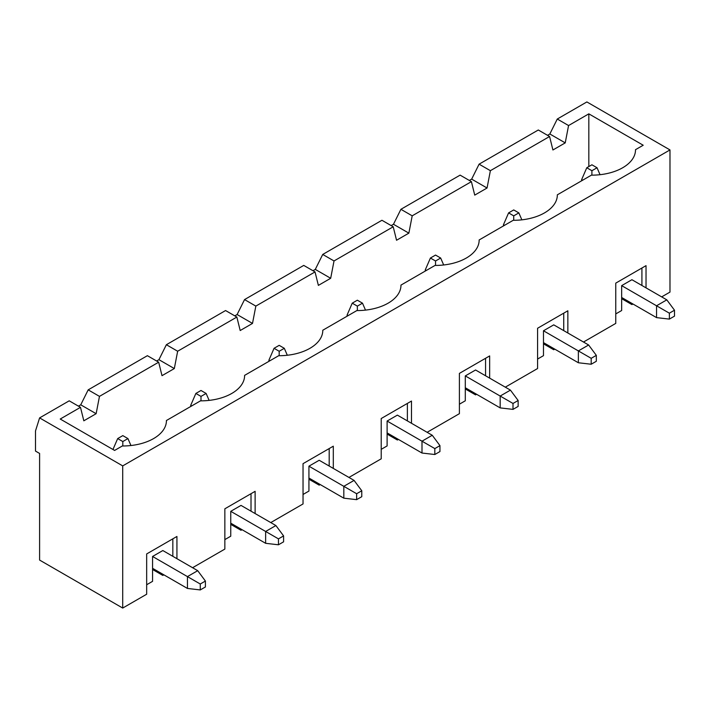 <?xml version="1.0" encoding="UTF-8"?>
<svg xmlns="http://www.w3.org/2000/svg" width="710" height="710" viewBox="0 0 710 710"><rect width="100%" height="100%" fill="white"/><g stroke="black" fill="none" stroke-linecap="round" stroke-linejoin="round"><path stroke-width="1.06" d="M591.909 170.72L597.039 167.755L591.909 164.791L586.779 167.755L591.909 170.72L591.909 175.157M582.67 180.189L581.65 179.603L581.65 180.784M674.5 310.217L669.37 313.181L669.37 319.101L674.5 316.145L674.5 310.217L666.805 299.851L631.918 279.713L621.658 285.633L621.658 310.518L615.765 313.918M669.37 313.181L656.546 305.779L666.805 299.851M669.37 319.101L656.546 317.618L656.546 305.779L621.658 285.633M600.039 174.695L597.039 167.755M581.65 179.603L586.779 167.755M621.658 297.481L656.546 317.618M122.812 441.54L127.942 438.585L122.812 435.62L117.682 438.585L122.812 441.54L122.812 445.986M205.412 581.046L200.273 584.01L200.273 589.93L205.412 586.966L205.412 581.046L197.708 570.68L162.83 550.543L152.57 556.462L152.57 581.339L146.668 584.747M200.273 584.01L187.449 576.6L197.708 570.68M200.273 589.93L187.449 588.448L187.449 576.6L152.57 556.462M130.951 445.525L127.942 438.585M112.961 449.483L117.682 438.585M152.57 568.311L187.449 588.448M513.721 215.858L518.85 212.893L513.721 209.929L508.591 212.893L513.721 215.858L513.721 220.295M504.49 225.327L503.461 224.742L503.461 225.922M596.32 355.355L591.19 358.319L591.19 364.239L596.32 361.283L596.32 355.355L588.625 344.989L553.738 324.852L543.478 330.771L543.478 355.657L537.577 359.056M591.19 358.319L578.366 350.917L588.625 344.989M591.19 364.239L578.366 362.757L578.366 350.917L543.478 330.771M521.859 219.834L518.85 212.893M503.461 224.742L508.591 212.893M543.478 342.619L578.366 362.757M435.541 260.987L440.67 258.032L435.541 255.067L430.411 258.032L435.541 260.987L435.541 265.433M426.311 270.466L425.281 269.88L425.281 271.06M518.14 400.493L513.002 403.457L513.002 409.377L518.14 406.422L518.14 400.493L510.437 390.127L475.558 369.99L465.298 375.909L465.298 400.795L459.397 404.194M513.002 403.457L500.177 396.047L510.437 390.127M513.002 409.377L500.177 407.895L500.177 396.047L465.298 375.909M443.679 264.972L440.67 258.032M425.281 269.88L430.411 258.032M465.298 387.758L500.177 407.895M357.361 306.125L362.49 303.17L357.361 300.206L352.231 303.17L357.361 306.125L357.361 310.572M348.122 315.604L347.101 315.018L347.101 316.198M439.952 445.631L434.822 448.596L434.822 454.515L439.952 451.56L439.952 445.631L432.257 435.265L397.378 415.128L387.11 421.048L387.11 445.924L381.217 449.332M434.822 448.596L421.997 441.185L432.257 435.265M434.822 454.515L421.997 453.033L421.997 441.185L387.11 421.048M365.499 310.11L362.49 303.17M347.101 315.018L352.231 303.17M387.11 432.896L421.997 453.033M279.181 351.264L284.311 348.308L279.181 345.344L274.051 348.308L279.181 351.264L279.181 355.71M269.942 360.742L268.921 360.156L268.921 361.337M361.772 490.77L356.642 493.734L356.642 499.654L361.772 496.689L361.772 490.77L354.077 480.404L319.189 460.266L308.93 466.186L308.93 491.063L303.037 494.471M356.642 493.734L343.817 486.323L354.077 480.404M356.642 499.654L343.817 498.172L343.817 486.323L308.93 466.186M287.31 355.248L284.311 348.308M268.921 360.156L274.051 348.308M308.93 478.034L343.817 498.172M200.992 396.402L206.122 393.446L200.992 390.482L195.862 393.446L200.992 396.402L200.992 400.848M191.762 405.88L190.733 405.295L190.733 406.475M283.592 535.908L278.462 538.872L278.462 544.792L283.592 541.828L283.592 535.908L275.897 525.542L241.01 505.405L230.75 511.324L230.75 536.201L224.848 539.609M278.462 538.872L265.638 531.462L275.897 525.542M278.462 544.792L265.638 543.31L265.638 531.462L230.75 511.324M209.13 400.387L206.122 393.446M190.733 405.295L195.862 393.446M230.75 523.172L265.638 543.31M322.784 330.62L322.784 330.239A43.789 25.285 180 0 1 322.784 330.425A43.789 25.285 180 0 1 278.666 355.71L244.604 375.377A43.789 25.285 180 0 1 244.604 375.563A43.789 25.285 180 0 1 200.486 400.848L166.415 420.515A43.789 25.285 180 0 1 166.424 420.702A43.789 25.285 180 0 1 122.297 445.986L114.603 450.433L60.226 419.033L80.487 407.336L83.824 420.808L96.134 413.699L99.471 396.375L158.676 362.198L162.004 375.67L174.323 368.561L177.651 351.237L236.856 317.059L240.193 330.532L252.503 323.423L255.84 306.099L315.036 271.921L318.373 285.393L330.683 278.284L334.019 260.961L322.73 254.446L381.936 220.269L393.216 226.783L396.553 240.255L408.862 233.146L412.199 215.822L400.91 209.308L460.115 175.13L471.404 181.645L474.733 195.117L487.051 188.008L471.662 179.124L469.346 180.455M334.019 260.961L393.216 226.783M322.73 254.446L315.293 269.401L312.986 270.732M412.199 215.822L471.404 181.645M255.84 306.099L244.551 299.584L303.747 265.407L315.036 271.921M177.651 351.237L166.371 344.723L225.567 310.545L236.856 317.059M166.371 344.723L158.934 359.677L156.617 361.008M122.715 465.893L122.715 608.062L39.6 560.075L39.6 453.45L35.5 451.081L35.5 430.943L39.6 417.906L122.715 465.893L669.983 149.925L669.983 292.094L661.676 296.886M487.051 188.008L490.379 170.684L549.584 136.506L552.921 149.979L565.231 142.879L568.568 125.546L557.279 119.031L586.877 101.938L669.983 149.925M568.568 125.546L588.83 113.849L643.207 145.239L635.512 149.686A43.789 25.285 180 0 1 635.512 149.872A43.789 25.285 180 0 1 591.394 175.157L557.332 194.824A43.789 25.285 180 0 1 557.332 195.01A43.789 25.285 180 0 1 513.215 220.295L479.143 239.962A43.789 25.285 180 0 1 479.152 240.149A43.789 25.285 180 0 1 435.026 265.433L400.964 285.101A43.789 25.285 180 0 1 400.964 285.287A43.789 25.285 180 0 1 356.846 310.572L322.784 330.239M80.487 407.336L69.207 400.822L39.6 417.906M158.676 362.198L147.387 355.683L88.182 389.861L80.745 404.815L78.437 406.147M99.471 396.375L88.182 389.861M490.379 170.684L479.099 164.17L538.295 129.992L549.584 136.506M479.099 164.17L471.662 179.124M567.849 332.99L567.849 310.785L537.577 328.26L537.577 368.534L505.307 387.163M563.74 330.629L563.74 313.154M543.478 343.809L553.738 349.728L554.767 349.134M553.738 349.728L553.738 348.548M96.134 413.699L80.745 404.815M172.832 538.837L172.832 556.312M122.715 608.062L146.668 594.226L146.668 553.942L176.932 536.467L176.932 558.681M152.57 569.491L162.83 575.419L162.83 574.23M162.83 575.419L163.85 574.825M565.231 142.879L549.842 133.986L547.534 135.317M557.279 119.031L549.842 133.986M646.029 287.861L646.029 265.647L615.765 283.121L615.765 323.396L583.496 342.025M641.92 285.491L641.92 268.016M621.658 298.67L631.918 304.59L632.947 303.995M631.918 304.59L631.918 303.41M588.83 166.566L588.83 113.849M244.551 299.584L237.113 314.539L234.806 315.87M400.91 209.308L393.473 224.262L391.166 225.594M192.579 567.716L224.848 549.087L224.848 508.804L255.121 491.329L255.121 513.543M427.127 432.301L459.397 413.673L459.397 373.389L489.66 355.923L489.66 378.128M348.947 477.44L381.217 458.811L381.217 418.527L411.48 401.052L411.48 423.267M270.767 522.578L303.037 503.949L303.037 463.666L333.301 446.191L333.301 468.405M475.558 393.686L475.558 394.866L465.298 388.947M475.558 394.866L476.579 394.272M485.56 375.759L485.56 358.284M408.862 233.146L393.473 224.262M397.378 438.824L397.378 440.005L387.11 434.085M397.378 440.005L398.399 439.41M407.38 420.897L407.38 403.422M330.683 278.284L315.293 269.401M319.189 483.954L319.189 485.143L308.93 479.223M319.189 485.143L320.219 484.548M329.192 466.035L329.192 448.56M252.503 323.423L237.113 314.539M241.01 529.092L241.01 530.281L230.75 524.362M241.01 530.281L242.039 529.687M251.012 511.173L251.012 493.698M174.323 368.561L158.934 359.677"/></g></svg>
